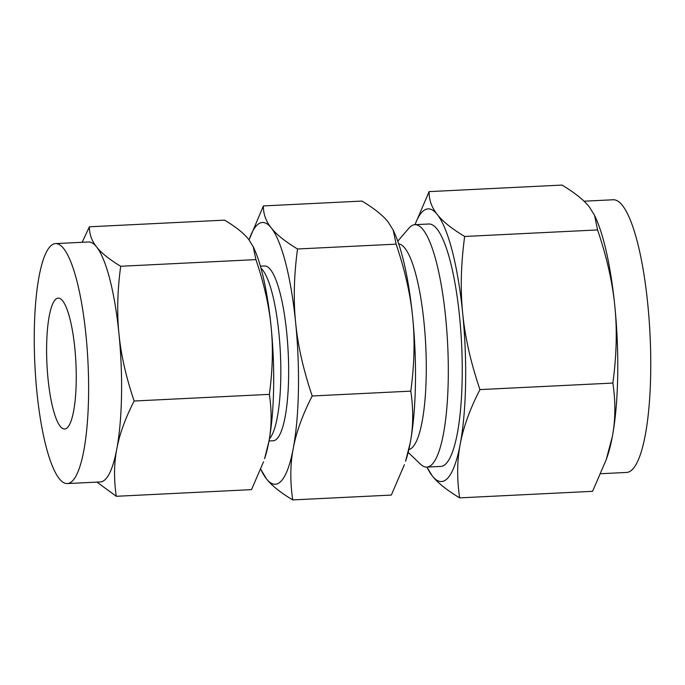 <?xml version="1.0" encoding="UTF-8"?>
<svg xmlns="http://www.w3.org/2000/svg" width="685" height="685" viewBox="0 0 685 685"><rect width="100%" height="100%" fill="white"/><g stroke="black" fill="none" stroke-linecap="round" stroke-linejoin="round"><path stroke-width="1.03" d="M408.157 452.391L420.573 464.242A121.356 26.852 -92.8 0 0 426.815 467.101L440.746 466.416A121.356 26.852 -92.8 0 0 446.551 463.103A121.356 26.852 -92.8 0 0 460.765 330.367A121.356 26.852 -92.8 0 0 428.819 224.004L414.887 224.689A121.356 26.852 -92.8 0 0 409.082 228.011A121.356 26.852 -92.8 0 0 408.954 228.156A121.356 26.852 -92.8 0 0 408.834 228.302M426.935 467.101A136.503 30.209 -92.8 0 0 432.278 475.912A136.503 30.209 -92.8 0 0 448.016 477.822A136.503 30.209 -92.8 0 0 460.209 444.205A136.503 30.209 -92.8 0 0 462.709 313.507A136.503 30.209 -92.8 0 0 437.287 214.516A136.503 30.209 -92.8 0 0 421.549 212.607A136.503 30.209 -92.8 0 0 415.007 224.689M414.973 224.689L429.093 191.62C428.99 199.96 431.721 207.589 437.287 214.516C442.69 221.418 451.809 228.73 464.661 236.471C460.928 264.179 460.286 289.858 462.709 313.507C464.995 337.046 470.741 362.416 479.945 389.594C469.85 409.279 463.274 427.483 460.209 444.205C457.023 460.851 456.844 478.738 459.661 497.867C446.834 490.16 437.706 482.839 432.278 475.912L426.901 467.101M426.815 467.101A121.356 26.852 -92.8 0 0 432.62 463.788A121.356 26.852 -92.8 0 0 446.834 331.052A121.356 26.852 -92.8 0 0 414.887 224.689M429.093 191.62L562.017 185.078C574.861 192.819 583.988 200.131 589.391 207.033L594.529 215.313L597.585 229.929C606.79 257.115 612.536 282.477 614.813 306.024A136.503 30.209 87.2 0 1 612.313 436.722C615.498 420.068 615.687 402.181 612.87 383.061C616.594 355.352 617.245 329.673 614.813 306.024A136.503 30.209 87.2 0 0 595.71 217.898L594.529 215.313M459.661 497.867L592.576 491.325L606.216 459.678L612.313 436.722A136.503 30.209 87.2 0 1 607.432 456.116L606.216 459.678M479.945 389.594L612.87 383.061M464.661 236.471L597.585 229.929M408.834 449.557A103.007 22.793 -92.8 0 0 412.969 446.843A103.007 22.793 -92.8 0 0 425.162 335.967A103.007 22.793 -92.8 0 0 398.713 243.92M600.831 473.712L626.569 472.444A136.503 30.209 -92.8 0 0 633.094 468.72A136.503 30.209 -92.8 0 0 649.097 319.407A136.503 30.209 -92.8 0 0 613.152 199.772L584.031 201.202M410.264 442.647A131.04 29.001 87.2 0 1 405.571 461.27L410.264 442.647C413.32 426.669 413.5 409.493 410.794 391.135C414.374 364.531 414.999 339.888 412.661 317.181A131.04 29.001 87.2 0 1 410.264 442.647M393.19 230.1L394.32 232.583A131.04 29.001 87.2 0 1 412.661 317.181C410.469 294.584 404.955 270.233 396.118 244.134L393.19 230.1L388.258 222.154C383.069 215.527 374.31 208.505 361.971 201.073L263.382 205.928C263.288 213.934 265.908 221.264 271.251 227.908C276.44 234.527 285.2 241.557 297.53 248.989C293.951 275.584 293.326 300.235 295.663 322.935C297.855 345.54 303.369 369.891 312.206 395.981C302.513 414.879 296.203 432.355 293.257 448.41C290.2 464.387 290.029 481.564 292.726 499.922C280.413 492.524 271.654 485.502 266.448 478.849L260.771 469.268A131.04 29.001 -92.8 0 0 266.448 478.849A131.04 29.001 -92.8 0 0 281.552 480.682A131.04 29.001 -92.8 0 0 293.257 448.41A131.04 29.001 -92.8 0 0 295.663 322.935A131.04 29.001 -92.8 0 0 271.251 227.908A131.04 29.001 -92.8 0 0 256.139 226.067A131.04 29.001 -92.8 0 0 249.126 239.724A131.04 29.001 -92.8 0 0 249.066 239.913M292.726 499.922L391.315 495.075L404.407 464.687M410.794 391.135L312.206 395.981M249.126 239.724L263.382 205.928M396.118 244.134L297.53 248.989M260.403 266.191L264.547 265.986A87.5 19.36 87.2 0 1 287.589 342.671A87.5 19.36 87.2 0 1 277.331 438.383A87.5 19.36 87.2 0 1 273.152 440.772L269 440.977M260.959 268.177L261.233 268.434A87.5 19.36 87.2 0 1 280.37 352.809A87.5 19.36 87.2 0 1 269.607 438.657A87.5 19.36 87.2 0 1 269.513 438.76M55.074 299.927A65.52 14.496 87.2 0 1 58.208 298.138A65.52 14.496 87.2 0 1 75.461 355.566A65.52 14.496 87.2 0 1 67.781 427.234A65.52 14.496 87.2 0 1 64.647 429.024A65.52 14.496 87.2 0 1 47.402 371.595A65.52 14.496 87.2 0 1 55.074 299.927M253.236 246.754L254.272 249.023A120.123 26.578 87.2 0 1 271.089 326.574C269.077 305.852 264.025 283.539 255.925 259.615L253.236 246.754L248.715 239.459C243.954 233.388 235.931 226.949 224.62 220.142L89.392 226.795C89.307 234.133 91.713 240.855 96.602 246.942A120.123 26.578 -92.8 0 0 88.502 241.976L55.528 243.603A120.123 26.578 87.2 0 1 87.158 348.888A120.123 26.578 87.2 0 1 73.081 480.279A120.123 26.578 87.2 0 1 67.335 483.559A120.123 26.578 87.2 0 1 35.706 378.274A120.123 26.578 87.2 0 1 49.782 246.883A120.123 26.578 87.2 0 1 55.528 243.603M96.602 246.942C101.363 253.013 109.394 259.461 120.697 266.268C117.418 290.645 116.844 313.242 118.984 334.057A120.123 26.578 -92.8 0 0 96.602 246.942M255.925 259.615L120.697 266.268M82.14 242.293L89.392 226.795M67.335 483.559L100.31 481.94A120.123 26.578 -92.8 0 0 106.055 478.652A120.123 26.578 -92.8 0 0 116.784 449.069A120.123 26.578 -92.8 0 0 118.984 334.057C120.988 354.779 126.049 377.092 134.149 401.016C125.269 418.338 119.481 434.358 116.784 449.069C113.975 463.719 113.821 479.457 116.296 496.291L96.919 482.103M269.376 394.363C272.656 369.986 273.221 347.389 271.089 326.574A120.123 26.578 87.2 0 1 268.888 441.585C271.688 426.935 271.851 411.197 269.376 394.363L134.149 401.016M268.888 441.585A120.123 26.578 87.2 0 1 264.59 458.659L268.888 441.585M116.296 496.291L251.523 489.638L263.519 461.793M397.762 241.163L408.954 228.156"/></g></svg>
